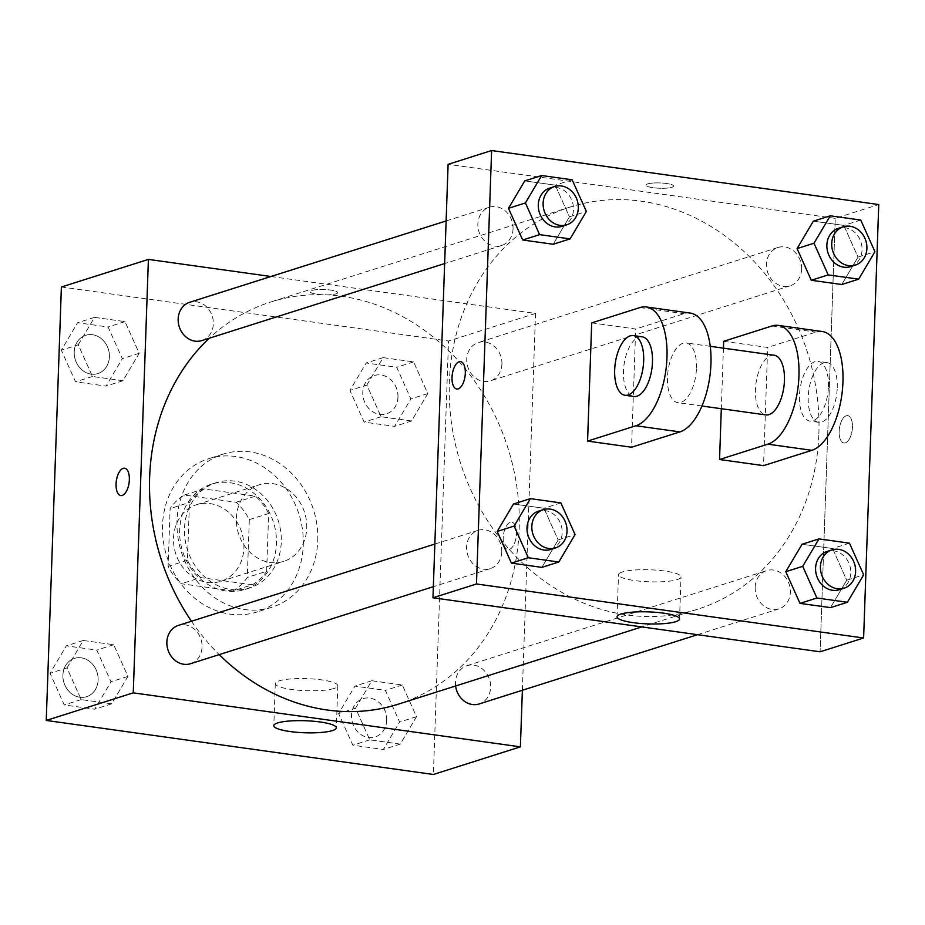 <?xml version="1.0" encoding="UTF-8"?>
<svg xmlns="http://www.w3.org/2000/svg" width="925" height="925" viewBox="0 0 925 925"><rect width="100%" height="100%" fill="white"/><g stroke="black" fill="none" stroke-linecap="round" stroke-linejoin="round"><path stroke-width="0.69" stroke-dasharray="4.62 3.47" d="M306.753 527.978A40.18 34.688 72.4 0 0 259.405 484.769A40.18 34.688 72.4 0 0 238.5 533.552A40.18 34.688 72.4 0 0 283.709 561.371A40.18 34.688 72.4 0 0 306.753 527.978M243.911 547.912A40.18 34.688 72.4 0 0 196.562 504.703A40.18 34.688 72.4 0 0 175.657 553.485A40.18 34.688 72.4 0 0 220.855 581.305A40.18 34.688 72.4 0 0 243.911 547.912M232.984 590.936L181.346 583.733A53.962 46.574 72.4 0 1 168.107 566.377L170.131 508.577A53.962 46.574 72.4 0 1 184.445 495.072L236.072 502.275A53.962 46.574 72.4 0 1 249.311 519.619L247.299 577.431A53.962 46.574 72.4 0 1 232.984 590.936L252.317 584.797L200.69 577.593L181.346 583.733M184.445 495.072L203.778 488.932L255.416 496.135L236.072 502.275M249.311 519.619L268.655 513.491L266.631 571.292L247.299 577.431M268.655 513.491A53.962 46.574 72.4 0 0 255.416 496.135M203.778 488.932A53.962 46.574 72.4 0 0 189.463 502.437L170.131 508.577M200.69 577.593A53.962 46.574 72.4 0 1 187.451 560.249L189.463 502.437M252.317 584.797A53.962 46.574 72.4 0 0 266.631 571.292M229.943 482.688A55.246 47.684 -107.6 0 1 275.881 532.962A55.246 47.684 -107.6 0 1 244.755 589.526A55.246 47.684 -107.6 0 1 182.595 551.288A55.246 47.684 -107.6 0 1 211.339 484.203A55.246 47.684 -107.6 0 1 229.943 482.688M234.777 481.15A55.246 47.684 72.4 0 0 216.184 482.677A55.246 47.684 72.4 0 0 187.428 549.751A55.246 47.684 72.4 0 0 249.588 587.999A55.246 47.684 72.4 0 0 281.269 542.085A55.246 47.684 72.4 0 0 234.777 481.15M187.451 560.249L168.107 566.377M303.273 545.16A80.359 69.363 72.4 0 0 208.588 458.731A80.359 69.363 72.4 0 0 166.766 556.307A80.359 69.363 72.4 0 0 257.185 611.934A80.359 69.363 72.4 0 0 303.273 545.16M317.772 540.558A80.359 69.363 72.4 0 0 223.087 454.14A80.359 69.363 72.4 0 0 181.265 551.705A80.359 69.363 72.4 0 0 271.684 607.332A80.359 69.363 72.4 0 0 317.772 540.558M78.255 344.794L94.523 317.368L125.002 321.623L139.213 353.292L122.944 380.73L92.465 376.475L78.255 344.794L94.523 317.368L125.002 321.623L139.213 353.292L122.944 380.73L92.465 376.475L78.255 344.794L61.328 350.159L77.608 322.733L108.086 326.988L122.297 358.669L106.017 386.095L75.538 381.84L61.328 350.159M66.97 667.908L83.238 640.482L113.717 644.725L127.927 676.406L111.659 703.832L81.18 699.589L66.97 667.908L83.238 640.482L113.717 644.725L127.927 676.406L111.659 703.832L81.18 699.589L66.97 667.908L50.054 673.273L66.323 645.847L96.801 650.102L111.012 681.771L94.732 709.197L64.253 704.954L50.054 673.273M61.385 287.004L448.521 341.024L433.386 774.468M366.843 385.054L383.112 357.628L413.591 361.883L427.801 393.564L411.533 420.991L381.054 416.736L366.843 385.054L383.112 357.628L413.591 361.883L427.801 393.564L411.533 420.991L381.054 416.736L366.843 385.054L349.928 390.419L366.196 362.993L396.675 367.248L410.885 398.929L394.605 426.356L364.126 422.101L349.928 390.419M355.558 708.168L371.827 680.742L402.306 684.997L416.516 716.678L400.248 744.105L369.769 739.85L355.558 708.168L371.827 680.742L402.306 684.997L416.516 716.678L400.248 744.105L369.769 739.85L355.558 708.168L338.642 713.533L354.911 686.107L385.39 690.362L399.6 722.043L383.332 749.47L352.853 745.215L338.642 713.533M270.967 276.506L535.529 313.425L448.521 341.024M335.937 293.849A13.817 2.659 -178 0 0 337.648 292.647A13.817 2.659 -178 0 0 323.935 289.502A13.817 2.659 -178 0 0 310.037 291.676A13.817 2.659 -178 0 0 320.362 294.624A13.817 2.659 -178 0 0 335.937 293.849A13.817 2.659 -178 0 0 337.648 292.647A13.817 2.659 -178 0 0 323.935 289.513A13.817 2.659 -178 0 0 310.037 291.687A13.817 2.659 -178 0 0 320.362 294.624A13.817 2.659 -178 0 0 335.937 293.861M398.178 704.202A210.946 182.086 72.4 0 0 519.168 528.915A210.946 182.086 72.4 0 0 270.62 302.059A210.946 182.086 72.4 0 0 209.281 338.226M191.475 621.253A210.946 182.086 72.4 0 0 219.202 654.611M535.529 313.425L522.371 690.258M190.538 663.711A20.084 17.344 72.4 0 0 202.055 647.014A20.084 17.344 72.4 0 0 178.386 625.404M201.823 340.597A20.084 17.344 72.4 0 0 213.34 323.9A20.084 17.344 72.4 0 0 189.671 302.29M501.928 364.161A20.084 17.344 72.4 0 0 478.26 342.562A20.084 17.344 72.4 0 0 467.807 366.959A20.084 17.344 72.4 0 0 490.412 380.857A20.084 17.344 72.4 0 0 501.928 364.161M455.62 685.98A20.084 17.344 -107.6 0 1 455.458 682.372A20.084 17.344 -107.6 0 1 466.975 665.676A20.084 17.344 -107.6 0 1 489.579 679.574A20.084 17.344 -107.6 0 1 479.127 703.971M516.485 533.783A13.817 6.452 -82.1 0 0 511.745 522.209A13.817 6.452 -82.1 0 0 503.454 534.997A13.817 6.452 -82.1 0 0 507.929 549.566A13.817 6.452 -82.1 0 0 516.485 533.783A13.817 6.452 -82.1 0 0 511.745 522.209A13.817 6.452 -82.1 0 0 503.443 534.997A13.817 6.452 -82.1 0 0 507.917 549.566A13.817 6.452 -82.1 0 0 516.474 533.783M124.609 468.2L124.621 468.2A13.817 6.452 97.9 0 1 129.095 482.769A13.817 6.452 97.9 0 1 120.805 495.557L120.793 495.557M333.937 688.489A31.277 6.024 2 0 1 298.671 690.235A31.277 6.024 2 0 1 275.292 683.575A31.277 6.024 2 0 1 306.753 678.649A31.277 6.024 2 0 1 337.798 685.76A31.277 6.024 2 0 1 333.937 688.489M818.879 433.848A210.946 182.086 72.4 0 0 570.332 206.992A210.946 182.086 72.4 0 0 460.546 463.124A210.946 182.086 72.4 0 0 697.889 609.136A210.946 182.086 72.4 0 0 818.879 433.848M755.17 587.294A20.084 17.344 -107.6 0 1 766.686 570.609A20.084 17.344 -107.6 0 1 789.291 584.507A20.084 17.344 -107.6 0 1 778.838 608.904A20.084 17.344 -107.6 0 1 755.17 587.294M513.051 228.833A20.084 17.344 72.4 0 0 489.383 207.223A20.084 17.344 72.4 0 0 478.93 231.62A20.084 17.344 72.4 0 0 501.535 245.53A20.084 17.344 72.4 0 0 513.051 228.833M801.64 269.094A20.084 17.344 72.4 0 0 777.971 247.495A20.084 17.344 72.4 0 0 767.519 271.881A20.084 17.344 72.4 0 0 790.123 285.79A20.084 17.344 72.4 0 0 801.64 269.094M501.766 551.947A20.084 17.344 72.4 0 0 478.098 530.337A20.084 17.344 72.4 0 0 467.645 554.734A20.084 17.344 72.4 0 0 490.25 568.644A20.084 17.344 72.4 0 0 501.766 551.947M835.24 218.358L448.105 164.338L835.24 218.358L820.105 651.79L835.24 218.358L878.75 204.552M386.719 720.24A20.084 17.344 72.4 0 0 363.039 698.641A20.084 17.344 72.4 0 0 352.587 723.038A20.084 17.344 72.4 0 0 375.192 736.936A20.084 17.344 72.4 0 0 386.719 720.24M371.827 680.742L354.911 686.107M402.306 684.997L385.39 690.362M416.516 716.678L399.6 722.043M400.248 744.105L383.332 749.47M369.769 739.85L352.853 745.215M386.673 720.251A20.084 17.344 72.4 0 0 363.005 698.653A20.084 17.344 72.4 0 0 352.552 723.049A20.084 17.344 72.4 0 0 375.157 736.947A20.084 17.344 72.4 0 0 386.673 720.251M98.131 679.979A20.084 17.344 72.4 0 0 74.451 658.369A20.084 17.344 72.4 0 0 63.998 682.766A20.084 17.344 72.4 0 0 86.603 696.675A20.084 17.344 72.4 0 0 98.131 679.979A20.084 17.344 72.4 0 0 74.416 658.392A20.084 17.344 72.4 0 0 63.964 682.777A20.084 17.344 72.4 0 0 86.568 696.687A20.084 17.344 72.4 0 0 98.085 679.991M83.238 640.482L66.323 645.847M113.717 644.725L96.801 650.102M127.927 676.406L111.012 681.771M111.659 703.832L94.732 709.197M81.18 699.589L64.253 704.954M398.004 397.137A20.084 17.344 72.4 0 0 374.324 375.527A20.084 17.344 72.4 0 0 363.872 399.924A20.084 17.344 72.4 0 0 386.477 413.822A20.084 17.344 72.4 0 0 398.004 397.137M383.112 357.628L366.196 362.993M413.591 361.883L396.675 367.248M427.801 393.564L410.885 398.929M411.533 420.991L394.605 426.356M381.054 416.736L364.126 422.101M397.958 397.149A20.084 17.344 72.4 0 0 374.29 375.538A20.084 17.344 72.4 0 0 363.837 399.935A20.084 17.344 72.4 0 0 386.442 413.833A20.084 17.344 72.4 0 0 397.958 397.149M109.404 356.865A20.084 17.344 72.4 0 0 85.736 335.266A20.084 17.344 72.4 0 0 75.283 359.652A20.084 17.344 72.4 0 0 97.888 373.561A20.084 17.344 72.4 0 0 109.404 356.865A20.084 17.344 72.4 0 0 85.701 335.278A20.084 17.344 72.4 0 0 75.249 359.663A20.084 17.344 72.4 0 0 97.842 373.573A20.084 17.344 72.4 0 0 109.37 356.877M94.523 317.368L77.608 322.733M125.002 321.623L108.086 326.988M139.213 353.292L122.297 358.669M122.944 380.73L106.017 386.095M92.465 376.475L75.538 381.84M839.264 589.734A20.084 17.344 72.4 0 0 850.78 573.038A20.084 17.344 72.4 0 0 827.112 551.439M849.462 543.16L832.535 548.525L802.056 544.27L832.535 548.525L846.745 580.206L830.477 607.632L846.745 580.206L863.673 574.841M550.676 549.473A20.084 17.344 72.4 0 0 562.192 532.777A20.084 17.344 72.4 0 0 538.523 511.178M560.874 502.899L543.946 508.264L513.467 504.009L543.946 508.264L558.157 539.946L541.888 567.372L558.157 539.946L575.072 534.581M850.549 266.631A20.084 17.344 72.4 0 0 862.065 249.935A20.084 17.344 72.4 0 0 838.397 228.325M860.747 220.046L843.82 225.411L813.341 221.167L843.82 225.411L858.03 257.092L841.762 284.518L858.03 257.092L874.946 251.727M561.961 226.359A20.084 17.344 72.4 0 0 573.477 209.663A20.084 17.344 72.4 0 0 549.808 188.064M572.147 179.785L555.231 185.15L524.752 180.895L555.231 185.15L569.442 216.832L553.173 244.258L569.442 216.832L586.357 211.467M846.271 415.776A13.817 6.452 97.9 0 1 847.705 415.649A13.817 6.452 97.9 0 1 852.179 430.217A13.817 6.452 97.9 0 1 843.889 443.006A13.817 6.452 97.9 0 1 839.241 429.94A13.817 6.452 97.9 0 1 846.271 415.776A13.817 6.452 -82.1 0 0 839.241 429.94A13.817 6.452 -82.1 0 0 843.889 443.006A13.817 6.452 -82.1 0 0 852.191 430.217A13.817 6.452 -82.1 0 0 847.705 415.649A13.817 6.452 -82.1 0 0 846.271 415.776M622.363 571.985A31.277 6.024 -178 0 0 618.501 574.714A31.277 6.024 -178 0 0 649.558 581.825A31.277 6.024 -178 0 0 681.02 576.899A31.277 6.024 -178 0 0 657.64 570.239A31.277 6.024 -178 0 0 622.363 571.985M456.753 388.986L456.765 388.986A13.817 6.452 -82.1 0 0 458.199 388.858A13.817 6.452 -82.1 0 0 465.229 374.694A13.817 6.452 -82.1 0 0 460.581 361.629L460.581 361.629M666.451 183.485A13.817 2.659 -178 0 0 645.997 185.116A13.817 2.659 -178 0 0 659.71 188.249A13.817 2.659 -178 0 0 673.608 186.075A13.817 2.659 -178 0 0 666.451 183.485A13.817 2.659 2 0 1 673.608 186.087A13.817 2.659 2 0 1 659.71 188.261A13.817 2.659 2 0 1 645.997 185.116A13.817 2.659 2 0 1 666.451 183.497M555.231 185.15L569.442 216.832M543.946 508.264L558.157 539.946M832.535 548.525L846.745 580.206M843.82 225.411L858.03 257.092M591.699 322.883L635.683 329.022L631.555 447.238M723.431 348.158L721.315 408.711M723.674 341.302L767.669 347.442L763.541 465.645M774.109 355.223A30.132 14.06 -82.1 0 0 756.014 383.123A30.132 14.06 -82.1 0 0 765.784 414.92M696.467 368.196A30.132 14.06 -82.1 0 0 686.13 342.944A30.132 14.06 -82.1 0 0 668.035 370.856A30.132 14.06 -82.1 0 0 677.794 402.641A30.132 14.06 -82.1 0 0 696.467 368.196M690.293 313.101A60.264 28.132 -82.1 0 0 684.026 313.691L635.683 329.022M828.442 386.604A30.132 14.06 -82.1 0 0 818.105 361.363A30.132 14.06 -82.1 0 0 800.009 389.263A30.132 14.06 -82.1 0 0 809.78 421.048A30.132 14.06 -82.1 0 0 828.442 386.604M822.267 331.52A60.264 28.132 -82.1 0 0 816 332.098L767.669 347.442M837.241 387.841A30.132 14.06 -82.1 0 0 826.904 362.588A30.132 14.06 -82.1 0 0 808.808 390.489A30.132 14.06 -82.1 0 0 818.579 422.286A30.132 14.06 -82.1 0 0 837.241 387.841M642.135 336.816A30.132 14.06 -82.1 0 0 623.473 371.26A30.132 14.06 -82.1 0 0 633.81 396.501M772.017 325.97L816 332.098M640.031 307.551L684.026 313.691M220.855 581.305L283.709 561.371M196.562 504.703L259.405 484.769M216.184 482.677L211.339 484.203M249.588 587.999L244.755 589.526M223.087 454.14L208.588 458.731M271.684 607.332L257.185 611.934M275.292 683.575L273.823 725.663M337.798 685.76L336.33 727.848M570.332 206.992L270.62 302.059M697.889 609.136L641.823 626.919M697.531 634.689L778.838 608.904M466.975 665.676L766.686 570.609M489.383 207.223L446.127 220.948M501.535 245.53L444.647 263.567M777.971 247.495L478.26 342.562M790.123 285.79L490.412 380.857M478.098 530.337L434.854 544.062M490.25 568.644L433.363 586.681M679.551 618.975L681.02 576.899M617.033 616.802L618.501 574.714M710.25 346.32L686.13 342.944M701.925 406.006L677.794 402.641M826.904 362.588L818.105 361.363M818.579 422.286L809.78 421.048"/><path stroke-width="1.39" d="M522.371 690.258L520.393 746.857L433.386 774.468L46.25 720.448L61.385 287.004L148.405 259.405L270.967 276.506M209.281 338.226A210.946 182.086 72.4 0 0 191.475 621.253M219.202 654.611A210.946 182.086 72.4 0 0 398.178 704.202L641.823 626.919M520.393 746.857L133.258 692.848L148.405 259.405M434.854 544.062L178.386 625.404A20.084 17.344 72.4 0 0 167.934 649.801A20.084 17.344 72.4 0 0 190.538 663.711L433.363 586.681M446.127 220.948L189.671 302.29A20.084 17.344 72.4 0 0 179.219 326.687A20.084 17.344 72.4 0 0 201.823 340.597L444.647 263.567M697.531 634.689L479.127 703.971A20.084 17.344 -107.6 0 1 455.62 685.98M133.258 692.848L46.25 720.448M332.468 730.577A31.277 6.024 2 0 1 297.203 732.322A31.277 6.024 2 0 1 273.823 725.663A31.277 6.024 2 0 1 305.285 720.737A31.277 6.024 2 0 1 336.33 727.848A31.277 6.024 2 0 1 332.468 730.577M116.053 483.983A13.817 6.452 97.9 0 1 124.609 468.2A13.817 6.452 97.9 0 1 129.095 482.769A13.817 6.452 97.9 0 1 120.793 495.557A13.817 6.452 97.9 0 1 116.053 483.983M120.805 495.557A13.817 6.452 97.9 0 1 116.064 483.983A13.817 6.452 97.9 0 1 124.621 468.2M820.105 651.79L432.969 597.781L448.105 164.338L491.614 150.532L878.75 204.552L863.615 637.996L820.105 651.79L432.969 597.781L448.105 164.338M802.703 566.331L818.983 538.905L849.462 543.16L863.673 574.841L847.393 602.268L816.914 598.013L802.703 566.331L785.788 571.708L802.056 544.27L818.983 538.905M831.945 549.901L827.112 551.439A20.084 17.344 72.4 0 0 816.659 575.836A20.084 17.344 72.4 0 0 839.264 589.734L844.097 588.207A20.084 17.344 72.4 0 0 855.613 571.511A20.084 17.344 72.4 0 0 831.945 549.901A20.084 17.344 72.4 0 0 821.493 574.298A20.084 17.344 72.4 0 0 844.097 588.207M847.393 602.268L830.477 607.632L799.998 603.378L785.788 571.708L802.056 544.27M816.914 598.013L799.998 603.378L785.788 571.708M514.115 526.071L530.395 498.644L560.874 502.899L575.072 534.581L558.804 562.007L528.325 557.752L514.115 526.071L497.199 531.436L513.467 504.009L530.395 498.644M543.357 509.64L538.523 511.178A20.084 17.344 72.4 0 0 528.071 535.563A20.084 17.344 72.4 0 0 550.676 549.473L555.509 547.935A20.084 17.344 72.4 0 0 567.025 531.239A20.084 17.344 72.4 0 0 543.357 509.64A20.084 17.344 72.4 0 0 532.904 534.037A20.084 17.344 72.4 0 0 555.509 547.935M558.804 562.007L541.888 567.372L511.409 563.117L497.199 531.436L513.467 504.009M528.325 557.752L511.409 563.117L497.199 531.436M813.988 243.229L830.268 215.802L860.747 220.046L874.946 251.727L858.678 279.153L828.199 274.898L813.988 243.229L797.072 248.594L813.341 221.167L830.268 215.802M843.23 226.798L838.397 228.325A20.084 17.344 72.4 0 0 827.944 252.722A20.084 17.344 72.4 0 0 850.549 266.631L855.382 265.093A20.084 17.344 72.4 0 0 866.898 248.397A20.084 17.344 72.4 0 0 843.23 226.798A20.084 17.344 72.4 0 0 832.778 251.184A20.084 17.344 72.4 0 0 855.382 265.093M858.678 279.153L841.762 284.518L811.283 280.275L797.072 248.594L813.341 221.167M828.199 274.898L811.283 280.275L797.072 248.594M525.4 202.957L541.668 175.53L572.147 179.785L586.357 211.467L570.089 238.893L539.61 234.638L525.4 202.957L508.484 208.322L524.752 180.895L541.668 175.53M554.642 186.526L549.808 188.064A20.084 17.344 72.4 0 0 539.356 212.449A20.084 17.344 72.4 0 0 561.961 226.359L566.794 224.821A20.084 17.344 72.4 0 0 578.31 208.137A20.084 17.344 72.4 0 0 554.642 186.526A20.084 17.344 72.4 0 0 544.189 210.923A20.084 17.344 72.4 0 0 566.794 224.821M570.089 238.893L553.173 244.258L522.694 240.003L508.484 208.322L524.752 180.895M539.61 234.638L522.694 240.003L508.484 208.322M620.895 614.061A31.277 6.024 2 0 1 656.16 612.327A31.277 6.024 2 0 1 679.551 618.975A31.277 6.024 2 0 1 648.078 623.901A31.277 6.024 2 0 1 617.033 616.802A31.277 6.024 2 0 1 620.895 614.061M863.615 637.996L476.479 583.976L432.969 597.781M458.199 388.858A13.817 6.452 97.9 0 1 456.753 388.986A13.817 6.452 97.9 0 1 452.279 374.417A13.817 6.452 97.9 0 1 460.581 361.629A13.817 6.452 97.9 0 1 465.217 374.694A13.817 6.452 97.9 0 1 458.199 388.858M476.479 583.976L491.614 150.532M460.581 361.629A13.817 6.452 -82.1 0 0 452.29 374.417A13.817 6.452 -82.1 0 0 456.765 388.986M553.173 244.258L522.694 240.003M541.888 567.372L511.409 563.117M830.477 607.632L799.998 603.378M841.762 284.518L811.283 280.275M587.572 441.098L631.555 447.238L679.898 431.906A60.264 28.132 -82.1 0 0 710.562 370.127A60.264 28.132 -82.1 0 0 690.293 313.101L646.298 306.961A60.264 28.132 -82.1 0 0 640.031 307.551L591.699 322.883L587.572 441.098L635.903 425.766A60.264 28.132 -82.1 0 0 666.578 363.988A60.264 28.132 -82.1 0 0 646.298 306.961M721.315 408.711L719.546 459.505L767.889 444.173A60.264 28.132 97.9 0 0 798.553 382.395A60.264 28.132 97.9 0 0 778.272 325.38A60.264 28.132 97.9 0 0 772.017 325.97L723.674 341.302L723.431 348.158M719.546 459.505L763.541 465.645L811.872 450.313A60.264 28.132 -82.1 0 0 842.548 388.535A60.264 28.132 -82.1 0 0 822.267 331.52L778.272 325.38M701.925 406.006L765.784 414.92A30.132 14.06 -82.1 0 0 784.446 380.476A30.132 14.06 -82.1 0 0 774.109 355.223L710.25 346.32M625.011 395.276L633.81 396.501A30.132 14.06 -82.1 0 0 651.905 368.601A30.132 14.06 -82.1 0 0 642.135 336.816L633.336 335.578A30.132 14.06 97.9 0 1 643.106 367.375A30.132 14.06 97.9 0 1 625.011 395.276A30.132 14.06 97.9 0 1 614.674 370.035A30.132 14.06 97.9 0 1 633.336 335.578M767.889 444.173L811.872 450.313M635.903 425.766L679.898 431.906"/></g></svg>
